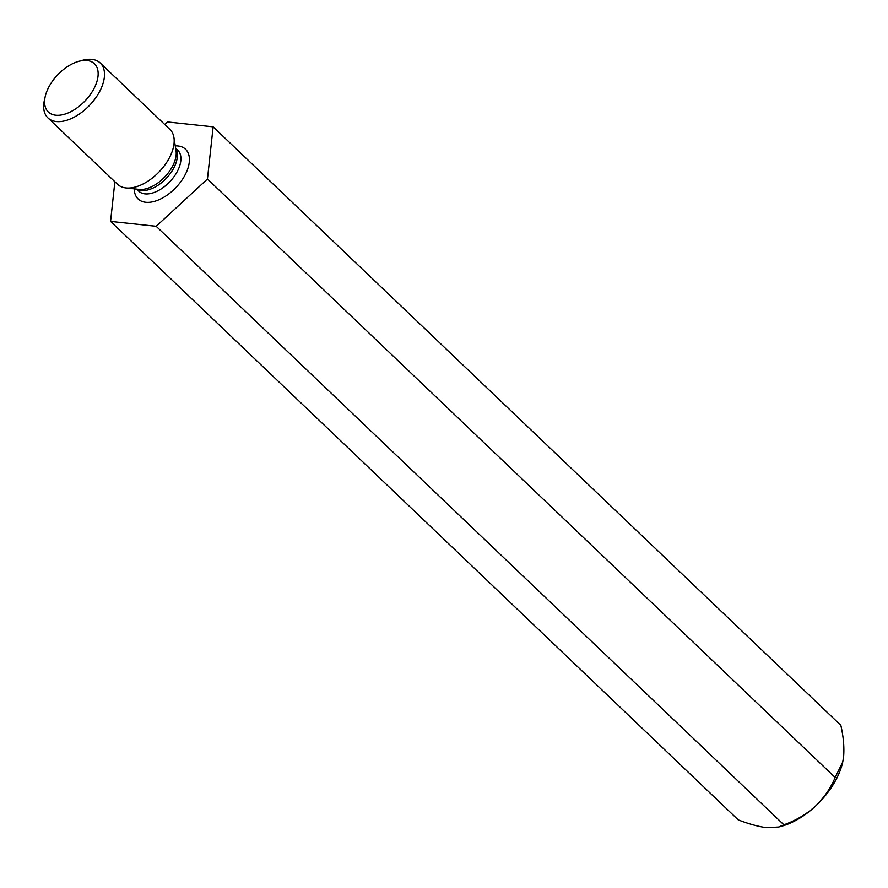 <?xml version="1.0" encoding="UTF-8"?>
<svg xmlns="http://www.w3.org/2000/svg" width="888" height="888" viewBox="0 0 888 888"><rect width="100%" height="100%" fill="white"/><g stroke="black" fill="none" stroke-linecap="round" stroke-linejoin="round"><path stroke-width="1.33" d="M207.459 179.01L213.131 126.84L840.836 725.33C843.456 736.796 844.377 747.263 843.6 756.754L842.734 761.982L835.164 777.511C830.68 788.2 823.997 797.857 815.117 806.482C805.904 814.585 795.493 820.69 783.882 824.786L778.676 827.017L766.677 827.683C758.385 826.595 748.917 823.997 738.261 819.89L110.567 221.401L156.177 226.296L207.459 179.01L835.164 777.511M156.177 226.296L783.882 824.786M213.131 126.84L167.521 121.945L164.757 124.498M114.874 181.729L110.567 221.401M778.676 827.017L781.829 826.151A60.673 34.366 -46.4 0 0 815.117 806.482A60.673 34.366 -46.4 0 0 842.657 762.348A60.673 34.366 -46.4 0 0 842.745 761.948M100.255 63.004L169.919 129.426A37.918 21.479 133.6 0 1 173.937 137.551A37.918 21.479 133.6 0 1 168.443 159.518A37.918 21.479 133.6 0 1 125.907 187.934A37.918 21.479 133.6 0 1 117.582 184.316L47.919 117.893A37.918 21.479 -46.4 0 0 89.633 105.261A37.918 21.479 -46.4 0 0 100.255 63.004A37.918 21.479 -46.4 0 0 82.418 60.317L78.699 61.35A33.367 18.903 -46.4 0 0 49.65 85.526A33.367 18.903 -46.4 0 0 45.244 96.437A33.367 18.903 -46.4 0 0 65.002 114.086A33.367 18.903 -46.4 0 0 97.269 80.242A33.367 18.903 -46.4 0 0 78.699 61.35M45.244 96.437L44.4 100.189A37.918 21.479 -46.4 0 0 47.919 117.893M134.277 188.867A34.355 19.458 -46.4 0 0 157.365 200.399A34.355 19.458 -46.4 0 0 187.89 168.398A34.355 19.458 -46.4 0 0 175.258 145.876M175.713 148.685A28.283 16.017 133.6 0 1 173.093 169.253A28.283 16.017 133.6 0 1 137.107 189.177M136.585 189.111L138.706 191.142A28.283 16.017 -46.4 0 0 176.645 172.649A28.283 16.017 -46.4 0 0 177.755 150.194L175.624 148.174M125.907 187.934L139.172 189.399A29.104 16.483 -46.4 0 0 171.817 167.588A29.104 16.483 -46.4 0 0 176.035 150.738L173.937 137.551"/></g></svg>
